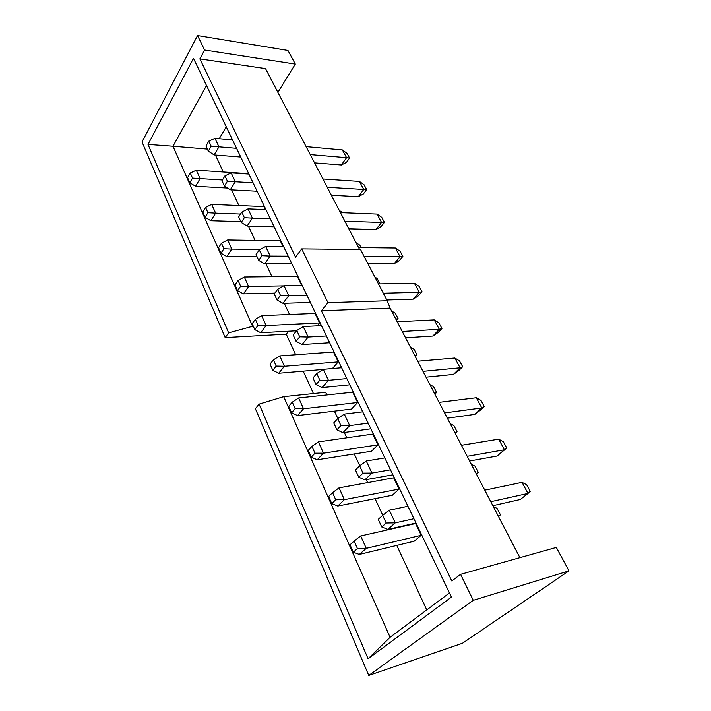 <?xml version="1.0" encoding="UTF-8"?>
<svg xmlns="http://www.w3.org/2000/svg" width="711" height="711" viewBox="0 0 711 711"><rect width="100%" height="100%" fill="white"/><g stroke="black" fill="none" stroke-linecap="round" stroke-linejoin="round"><path stroke-width="1.07" d="M193.472 58.338L148.004 144.413L172.995 146.244L206.492 85.533L172.995 146.244L207.363 149.097L172.995 146.244L252.592 326.296L228.631 332.846L225.183 337.609L142.022 141.942L197.534 35.55L287.955 50.454L295.314 64.088L277.885 92.377L295.314 64.088L204.599 50.019L199.862 58.889L265.523 68.612L199.862 58.889L204.599 50.019L295.314 64.088L287.955 50.454L197.534 35.55L204.599 50.019L197.534 35.55L142.022 141.942L225.183 337.609L286.249 334.188L225.183 337.609L228.631 332.846L148.004 144.413L193.472 58.338L451.449 597.098L368.094 658.786L259.124 404.115L283.698 396.658L325.638 392.276L283.698 396.658L259.124 404.115L255.382 408.674L259.124 404.115L368.094 658.786L390.081 637.287L283.698 396.658L390.081 637.287L449.468 592.965L390.081 637.287L368.094 658.786L451.449 597.098L193.472 58.338M219.255 138.716L226.258 126.816L219.255 138.716M462.488 643.259L368.76 675.45L255.382 408.674L368.76 675.45L462.488 643.259L568.978 570.871L462.488 643.259M313.435 393.547L303.179 371.16L313.435 393.547M295.669 354.753L286.249 334.188L288.586 331.219L286.249 334.188L295.669 354.753M253.312 326.26L252.592 326.296L253.312 326.26M451.823 580.967L460.586 574.328L556.322 547.434L568.978 570.871L473.277 600.324L368.76 675.45L473.277 600.324L460.586 574.328L451.823 580.967L321.434 310.796L327.958 302.69L301.695 248.894L295.572 257.213L199.862 58.889L295.572 257.213L301.695 248.894L327.958 302.69L321.434 310.796L451.823 580.967M359.606 249.499L265.523 68.612L359.606 249.499M360.548 249.508L387.228 300.753L390.099 308.121L519.901 557.664L390.099 308.121L321.434 310.796L390.099 308.121L387.228 300.753L327.958 302.69L387.228 300.753L360.548 249.508L301.695 248.894L360.548 249.508M426.76 609.914L396.782 545.408L426.76 609.914M382.785 515.279L375.07 498.66L382.785 515.279M367.614 482.609L366.227 479.641L367.614 482.609M359.775 465.749L354.291 453.947L359.775 465.749M346.799 437.816L344.328 432.492L346.799 437.816M337.841 418.53L334.401 411.136L337.841 418.53M326.882 394.943L325.638 392.276L326.882 394.943M289.51 314.502L284.302 303.295L289.51 314.502M271.949 276.721L265.985 263.879L271.949 276.721M255.089 240.434L248.432 226.098L255.089 240.434M238.887 205.55L231.59 189.855L238.887 205.55M223.298 172L215.424 155.06L223.298 172M228.631 332.846L252.592 326.296L172.995 146.244L148.004 144.413L228.631 332.846M473.277 600.324L568.978 570.871L556.322 547.434L460.586 574.328L473.277 600.324M248.139 173.662L196.307 170.196L248.139 173.662M398.88 489.257L392.33 495.247L398.88 489.257M393.698 477.836L399.075 489.079L344.382 499.655L337.787 506.028L392.33 495.247L337.787 506.028L344.382 499.655L399.075 489.079L393.698 477.836L339.076 487.835L393.698 477.836M415.571 523.545L421.196 535.303L414.122 541.231L421.196 535.303L415.571 523.545L360.699 535.952L415.571 523.545M372.768 434.092L377.914 444.855L371.48 451.236L377.914 444.855L372.768 434.092L318.421 441.887L372.768 434.092M263.914 206.608L265.345 209.603L263.914 206.608L211.674 204.395L263.914 206.608M280.294 240.842L283.076 246.664L280.294 240.842L227.671 239.98L280.294 240.842M333.486 352.016L338.223 361.899L332.446 368.538L338.223 361.899L333.486 352.016L279.779 355.909L333.486 352.016M315.044 313.462L319.586 322.954L317.23 325.842L319.586 322.954L315.044 313.462L261.675 315.64L315.044 313.462M352.718 392.188L357.651 402.497L351.51 409.074L357.651 402.497L352.718 392.188L298.673 397.956L303.526 408.754L357.651 402.497L303.526 408.754L297.554 415.571L351.51 409.074L297.554 415.571L303.526 408.754L298.673 397.956L352.718 392.188M297.322 276.437L301.571 285.315L297.322 276.437L244.326 277.032L248.592 286.533L283.6 285.884L248.592 286.533L243.402 293.856L274.828 293.101L243.402 293.856L248.592 286.533L244.326 277.032L297.322 276.437M196.307 170.196L200.093 178.621L222.445 179.981L200.093 178.621L195.543 186.282L227.547 188.051L195.543 186.282L200.093 178.621L196.307 170.196L190.255 173.04L196.307 170.196M214.962 138.325L232.533 139.925L214.962 138.325L218.952 146.839L236.567 148.332L218.952 146.839L214.135 154.954L240.736 157.051L214.135 154.954L218.952 146.839L214.962 138.325L208.803 141.125L214.962 138.325M339.076 487.835L344.382 499.655L335.725 499.771L331.788 503.61L337.787 506.028L331.788 503.61L328.642 496.509L332.552 492.652L339.076 487.835L332.552 492.652L335.725 499.771L344.382 499.655L339.076 487.835M389.326 510.169L407.954 506.268L389.326 510.169L395.272 522.843L413.918 518.719L395.272 522.843L387.824 529.393L415.988 523.038L387.824 529.393L395.272 522.843L389.326 510.169L382.651 515.386L389.326 510.169M360.699 535.952L366.263 548.341L421.196 535.303L366.263 548.341L359.322 554.438L414.122 541.231L359.322 554.438L366.263 548.341L360.699 535.952L354.122 541.098L360.699 535.952M318.421 441.887L323.496 453.183L377.914 444.855L323.496 453.183L317.222 459.786L371.48 451.236L317.222 459.786L323.496 453.183L318.421 441.887L311.951 446.384L318.421 441.887M211.674 204.395L215.62 213.158L240.514 214.055L215.62 213.158L210.865 220.721L240.842 221.636L210.865 220.721L215.62 213.158L211.674 204.395L205.568 207.434L211.674 204.395M235.332 181.758L230.293 189.784L257.106 191.232L230.293 189.784L235.332 181.758L253.08 182.825L227.431 181.234L224.436 186.078L230.293 189.784L224.436 186.078L221.974 180.745L224.952 175.893L231.173 172.897L248.886 174.071L231.173 172.897L235.332 181.758L231.173 172.897L224.952 175.893L227.431 181.234L235.332 181.758M227.671 239.98L231.768 249.099L260.279 249.374L231.768 249.099L226.809 256.555L257.018 256.68L226.809 256.555L231.768 249.099L227.671 239.98L221.494 243.215L227.671 239.98M248.059 208.91L265.914 209.629L248.059 208.91L252.396 218.153L270.278 218.748L252.396 218.153L247.117 226.062L274.135 226.8L247.117 226.062L252.396 218.153L248.059 208.91L241.784 212.118L248.059 208.91M265.665 246.459L283.653 246.673L265.665 246.459L270.189 256.093L288.204 256.173L270.189 256.093L264.661 263.879L291.874 263.843L264.661 263.879L270.189 256.093L265.665 246.459L259.328 249.89L265.665 246.459M279.779 355.909L284.427 366.254L338.223 361.899L284.427 366.254L278.721 373.257L323.105 369.444L278.721 373.257L284.427 366.254L279.779 355.909L273.424 359.846L279.779 355.909M303.224 326.553L321.461 325.629L303.224 326.553L308.156 337.067L326.42 335.983L308.156 337.067L302.077 344.542L329.655 342.755L302.077 344.542L308.156 337.067L303.224 326.553L296.771 330.491L303.224 326.553M261.675 315.64L266.127 325.549L319.586 322.954L266.127 325.549L260.688 332.721L296.531 330.793L260.688 332.721L266.127 325.549L261.675 315.64L255.382 319.328L261.675 315.64M284.036 285.635L302.148 285.307L284.036 285.635L288.755 295.696L306.894 295.225L288.755 295.696L282.96 303.339L310.36 302.459L282.96 303.339L288.755 295.696L284.036 285.635L277.637 289.315L284.036 285.635M344.275 414.095L349.679 425.613L368.156 423.143L349.679 425.613L342.969 432.679L370.866 428.804L342.969 432.679L349.679 425.613L344.275 414.095L362.726 411.811L344.275 414.095L337.707 418.619L340.933 425.56L349.679 425.613L340.933 425.56L336.925 429.826L342.969 432.679L336.925 429.826L333.735 422.903L337.707 418.619L344.275 414.095M366.263 460.995L371.924 473.064L390.49 469.802L371.924 473.064L364.859 479.889L392.899 474.832L364.859 479.889L371.924 473.064L366.263 460.995L384.811 457.928L366.263 460.995L359.642 465.847L363.028 473.126L371.924 473.064L363.028 473.126L358.806 477.241L364.859 479.889L358.806 477.241L355.456 469.98L359.642 465.847L366.263 460.995M323.283 369.329L328.446 380.332L346.817 378.581L328.446 380.332L322.056 387.611L349.803 384.829L322.056 387.611L328.446 380.332L323.283 369.329L341.627 367.756L323.283 369.329L316.768 373.551L319.852 380.181L328.446 380.332L319.852 380.181L316.04 384.571L322.056 387.611L316.04 384.571L312.991 377.968L316.768 373.551L323.283 369.329M187.562 177.67L190.255 173.04L192.512 178.114L200.093 178.621L192.512 178.114L189.801 182.736L195.543 186.282L189.801 182.736L187.562 177.67L189.801 182.736L192.512 178.114L190.255 173.04L187.562 177.67M205.95 146.031L208.803 141.125L211.185 146.253L218.952 146.839L211.185 146.253L208.314 151.15L214.135 154.954L208.314 151.15L205.95 146.031L208.314 151.15L211.185 146.253L208.803 141.125L205.95 146.031M378.243 519.359L382.651 515.386L386.206 523.02L395.272 522.843L386.206 523.02L381.763 526.967L387.824 529.393L381.763 526.967L378.243 519.359L381.763 526.967L386.206 523.02L382.651 515.386L378.243 519.359M350.016 544.804L354.122 541.098L357.446 548.563L366.263 548.341L357.446 548.563L353.305 552.243L359.322 554.438L353.305 552.243L350.016 544.804L353.305 552.243L357.446 548.563L354.122 541.098L350.016 544.804M308.236 450.392L311.951 446.384L314.982 453.191L323.496 453.183L314.982 453.191L311.24 457.173L317.222 459.786L311.24 457.173L308.236 450.392L311.24 457.173L314.982 453.191L311.951 446.384L308.236 450.392M202.751 212.002L205.568 207.434L207.914 212.705L215.62 213.158L207.914 212.705L205.088 217.273L210.865 220.721L205.088 217.273L202.751 212.002L205.088 217.273L207.914 212.705L205.568 207.434L202.751 212.002M218.561 247.721L221.494 243.215L223.947 248.708L231.768 249.099L223.947 248.708L220.988 253.205L226.809 256.555L220.988 253.205L218.561 247.721L220.988 253.205L223.947 248.708L221.494 243.215L218.561 247.721M238.665 216.908L241.784 212.118L244.371 217.682L252.396 218.153L244.371 217.682L241.225 222.463L247.117 226.062L241.225 222.463L238.665 216.908L241.225 222.463L244.371 217.682L241.784 212.118L238.665 216.908M256.058 254.6L259.328 249.89L262.021 255.693L270.189 256.093L262.021 255.693L258.733 260.395L264.661 263.879L258.733 260.395L256.058 254.6L258.733 260.395L262.021 255.693L259.328 249.89L256.058 254.6M270.056 364.094L273.424 359.846L276.197 366.076L284.427 366.254L276.197 366.076L272.802 370.307L278.721 373.257L272.802 370.307L270.056 364.094L272.802 370.307L276.197 366.076L273.424 359.846L270.056 364.094M293.172 335.014L296.771 330.491L299.713 336.827L308.156 337.067L299.713 336.827L296.087 341.333L302.077 344.542L296.087 341.333L293.172 335.014L296.087 341.333L299.713 336.827L296.771 330.491L293.172 335.014M252.165 323.674L255.382 319.328L258.04 325.3L266.127 325.549L258.04 325.3L254.796 329.628L260.688 332.721L254.796 329.628L252.165 323.674L254.796 329.628L258.04 325.3L255.382 319.328L252.165 323.674M274.215 293.936L277.637 289.315L280.454 295.376L288.755 295.696L280.454 295.376L277.006 299.989L282.96 303.339L277.006 299.989L274.215 293.936L277.006 299.989L280.454 295.376L277.637 289.315L274.215 293.936M298.673 397.956L292.265 402.159L295.163 408.674L303.526 408.754L295.163 408.674L291.599 412.78L297.554 415.571L291.599 412.78L288.728 406.292L292.265 402.159L298.673 397.956M244.326 277.032L238.087 280.481L240.638 286.204L248.592 286.533L240.638 286.204L237.545 290.621L243.402 293.856L237.545 290.621L235.012 284.915L238.087 280.481L244.326 277.032M413.153 299.171L419.294 292.274L383.309 293.216L419.294 292.274L414.415 283.254L378.465 283.911L414.415 283.254L419.294 292.274L413.153 299.171L386.846 300.015L413.153 299.171L418.352 295.847L422.041 291.723L419.294 292.274L422.041 291.723L419.117 286.337L414.415 283.254L419.117 286.337L422.041 291.723L418.352 295.847L413.153 299.171M397.2 321.781L434.225 319.897L397.2 321.781M432.892 336.054L405.546 337.823L432.892 336.054L439.3 329.291L402.248 331.486L439.3 329.291L434.225 319.897L438.918 322.865L434.225 319.897L439.3 329.291L432.892 336.054L438.109 332.517L432.892 336.054M453.422 374.421L460.115 367.809L422.983 371.338L460.115 367.809L454.827 358.033L417.721 361.224L454.827 358.033L460.115 367.809L453.422 374.421L426.013 377.177L453.422 374.421L458.666 370.671L462.683 366.716L460.115 367.809L462.683 366.716L459.519 360.877L454.827 358.033L459.519 360.877L462.683 366.716L458.666 370.671L453.422 374.421M394.178 263.701L400.062 256.689L364.201 256.529L400.062 256.689L395.369 248.006L358.602 247.57L395.369 248.006L400.062 256.689L394.178 263.701L367.96 263.737L394.178 263.701L399.351 260.573L402.879 256.387L400.062 256.689L402.879 256.387L400.071 251.196L395.369 248.006L400.071 251.196L402.879 256.387L399.351 260.573L394.178 263.701M375.915 229.564L381.558 222.445L344.906 221.228L381.558 222.445L377.043 214.091L340.427 212.616L377.043 214.091L381.558 222.445L375.915 229.564L348.852 228.826L375.915 229.564L381.052 226.622L384.438 222.365L381.558 222.445L384.438 222.365L381.736 217.379L377.043 214.091L381.736 217.379L384.438 222.365L381.052 226.622L375.915 229.564M358.317 196.68L363.739 189.473L327.247 187.286L363.739 189.473L359.393 181.421L322.936 179.003L359.393 181.421L363.739 189.473L358.317 196.68L331.379 195.232L358.317 196.68L363.428 193.916L366.68 189.606L363.739 189.473L366.68 189.606L364.076 184.798L359.393 181.421L364.076 184.798L366.68 189.606L363.428 193.916L358.317 196.68M439.114 402.355L476.299 397.751L439.114 402.355M474.806 414.389L447.352 418.192L474.806 414.389L481.8 407.945L444.606 412.913L481.8 407.945L476.299 397.751L480.974 400.453L476.299 397.751L481.8 407.945L474.806 414.389L480.076 410.389L474.806 414.389M520.336 499.486L528.006 493.443L490.786 501.69L528.006 493.443L522.007 482.351L484.786 490.155L522.007 482.351L528.006 493.443L520.336 499.486L492.865 505.69L520.336 499.486M497.087 456.035L504.41 449.779L467.189 456.32L504.41 449.779L498.669 439.158L461.448 445.29L498.669 439.158L504.41 449.779L497.087 456.035L469.615 460.995L497.087 456.035L506.765 448.037L504.41 449.779L506.765 448.037L503.326 441.7L498.669 439.158L503.326 441.7L506.765 448.037L497.087 456.035M306.103 146.635L342.382 149.941L306.103 146.635M341.36 164.988L314.555 162.881L341.36 164.988L346.577 157.7L310.254 154.607L346.577 157.7L342.382 149.941L347.048 153.389L342.382 149.941L346.577 157.7L341.36 164.988L346.435 162.384L341.36 164.988M331.788 503.61L335.725 499.771L332.552 492.652L328.642 496.509L331.788 503.61M224.436 186.078L227.431 181.234L224.952 175.893L221.974 180.745L224.436 186.078M291.599 412.78L295.163 408.674L292.265 402.159L288.728 406.292L291.599 412.78M237.545 290.621L240.638 286.204L238.087 280.481L235.012 284.915L237.545 290.621M336.925 429.826L340.933 425.56L337.707 418.619L333.735 422.903L336.925 429.826M358.806 477.241L363.028 473.126L359.642 465.847L355.456 469.98L358.806 477.241M316.04 384.571L319.852 380.181L316.768 373.551L312.991 377.968L316.04 384.571M396.462 320.359L398.071 318.564L395.823 319.132L398.071 318.564L395.298 313.249L391.574 310.956L395.298 313.249L398.071 318.564L396.462 320.359M438.109 332.517L441.958 328.473L439.3 329.291L441.958 328.473L438.918 322.865L441.958 328.473L438.109 332.517M410.354 347.066L414.086 349.261L410.354 347.066M415.286 356.549L416.966 354.789L414.771 355.553L416.966 354.789L414.086 349.261L416.966 354.789L415.286 356.549M434.848 394.161L436.598 392.436L434.474 393.432L436.598 392.436L433.603 386.695L429.879 384.598L433.603 386.695L436.598 392.436L434.848 394.161M379.718 283.885L378.545 283.911L379.887 283.689L377.212 278.57L374.919 277.103L377.212 278.57L379.718 283.885M361.064 247.597L359.784 245.153L356.069 242.7L359.784 245.153L361.064 247.597M342.666 212.713L339.271 210.412L342.666 212.713M450.187 423.632L453.902 425.622L450.187 423.632M455.2 433.275L457.022 431.604L454.969 432.83L457.022 431.604L453.902 425.622L457.022 431.604L455.2 433.275M480.076 410.389L484.262 406.532L481.8 407.945L484.262 406.532L480.974 400.453L484.262 406.532L480.076 410.389M500.437 514.844L498.544 516.604L500.437 514.844L497.051 508.365L493.354 506.623L497.051 508.365L500.437 514.844M530.237 491.337L528.006 493.443L530.237 491.337L526.647 484.724L522.007 482.351L526.647 484.724L530.237 491.337M476.379 473.997L478.281 472.371L476.308 473.855L478.281 472.371L475.037 466.149L471.322 464.283L475.037 466.149L478.281 472.371L476.379 473.997M346.435 162.384L349.563 158.029L346.577 157.7L349.563 158.029L347.048 153.389L349.563 158.029L346.435 162.384"/></g></svg>
